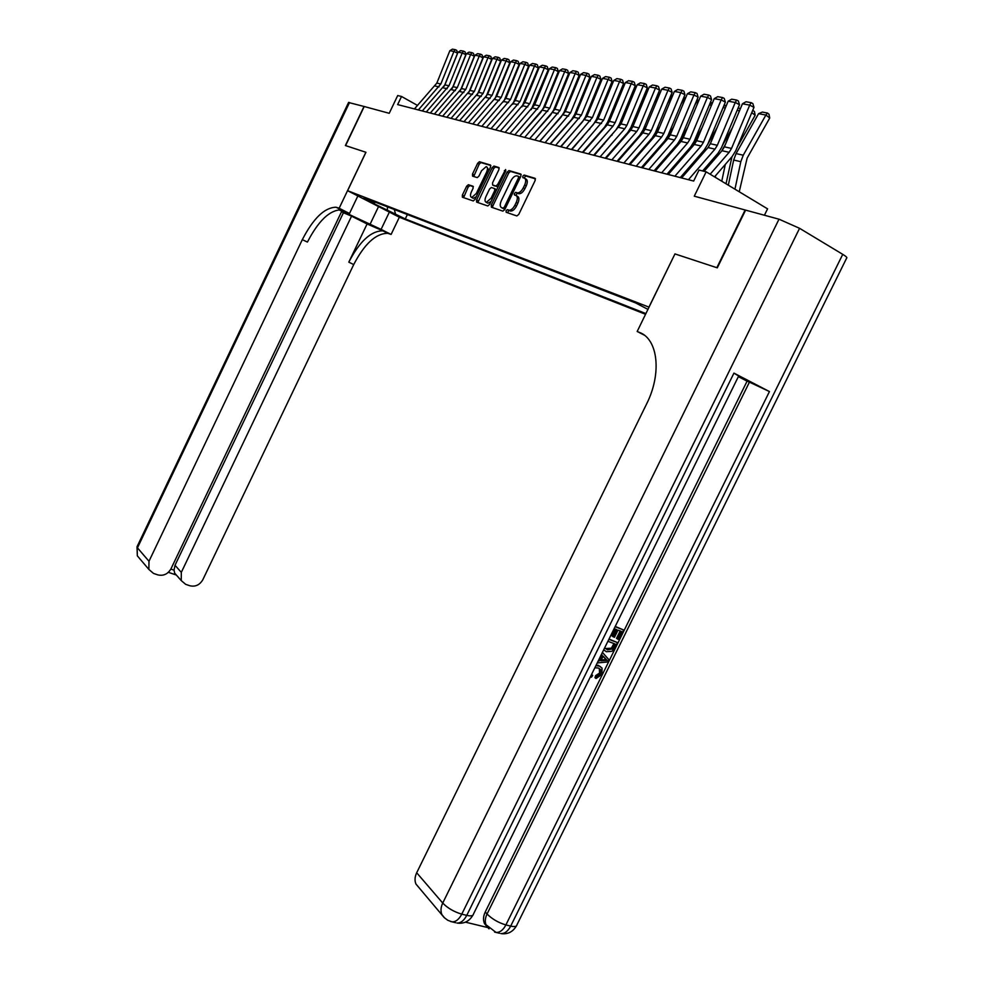 <?xml version="1.0" encoding="UTF-8"?>
<svg xmlns="http://www.w3.org/2000/svg" width="983" height="983" viewBox="0 0 983 983"><rect width="100%" height="100%" fill="white"/><g stroke="black" fill="none" stroke-linecap="round" stroke-linejoin="round"><path stroke-width="1.47" d="M506.098 210.731L506.159 212.267L516.837 215.941L518.766 214.405L535.157 180.503L535.022 178.304L524.136 175.06L522.796 176.154L522.87 177.665L524.271 178.083C526.065 179.041 526.188 181.363 524.639 185.05L523.275 187.864C521.469 191.218 519.515 192.889 517.427 192.877L515.706 192.361L514.441 193.454L514.514 194.978L515.891 195.42C517.672 196.416 517.783 198.75 516.235 202.449L514.883 205.25C513.089 208.568 511.16 210.215 509.096 210.215L507.351 209.649L506.098 210.731M516.456 195.728L517.476 196.293C519.257 197.276 519.38 199.623 517.82 203.309L516.468 206.111C514.687 209.428 512.757 211.075 510.681 211.062L508.936 210.509L507.461 212.721M535.465 178.845L525.659 175.92L524.136 178.046M524.897 178.439L525.844 178.967C527.65 179.914 527.773 182.236 526.224 185.934L524.861 188.736C523.054 192.09 521.113 193.762 519.012 193.749L517.291 193.221L515.792 195.396M401.936 217.845L392.475 213.102L401.936 217.845M468.399 184.73L466.642 186.205L462.342 195.15L462.391 197.227L473.253 200.95L474.961 199.451L490.542 167.098L490.468 165.021L479.397 161.728L477.689 163.239L472.491 174.065L472.54 176.129L477.259 177.604L478.967 176.092L481.572 170.698L486.18 166.631C487.728 167.233 487.863 169.101 486.56 172.234L476.313 193.491L471.766 197.509C470.206 196.883 470.071 194.99 471.385 191.845L473.081 188.318L473.02 186.242L468.399 184.73L469.948 185.554L468.178 187.028L463.595 197.632M364.226 106.508L345.598 145.607L365.946 152.291L347.601 190.702L648.94 307.114L674.952 253.921L716.84 267.695L745.139 209.993L694.268 196.182L706.163 171.816L699.024 170.059L693.654 181.056L397.648 104.591L401.531 96.481L397.71 95.535L389.219 113.303L364.017 106.459L345.389 145.533L365.873 152.267L339.147 208.249L336.014 207.216C324.562 207.511 313.344 218.312 302.334 239.631L148.986 561.268L148.863 569.415L153.508 573.408L157.858 574.895C163.461 576.149 167.835 574.133 170.981 568.813L341.777 211.21L338.816 209.735M491.291 205.029L491.377 207.192L502.866 211.136L504.758 209.625L520.879 176.215L520.769 174.052L508.973 170.538L507.179 172.099L491.291 205.029L492.864 205.877L492.581 207.597M487.777 205.951L476.644 202.129L476.583 200.004L492.2 167.602L493.945 166.066L498.836 167.515L498.922 169.617L492.544 182.863L492.618 184.988L495.911 186.033L497.681 184.497L505.618 169.543L505.729 171.042L489.608 204.452L487.777 205.951M645.585 314.302L399.417 217.255L347.601 190.702M407.38 214.552L405.279 218.926L645.929 313.602M405.279 218.926L365.971 199.758L374.019 202.891L364.005 197.755L635.559 302.899L647.981 309.399M764.418 215.24L767.563 208.851L706.163 171.816M417.542 105.451L401.531 96.481M684.168 175.011L682.804 174.667M670.762 171.595L669.521 171.275M657.676 168.253L656.558 167.97M644.897 164.997L643.89 164.739M632.413 161.814L631.516 161.581M620.224 158.705L619.425 158.496M608.305 155.658L607.617 155.486M374.019 202.891L375.617 202.252M394.281 209.477L395.51 213.913M387.314 210.694L387.511 206.848M674.952 253.921L637.181 331.48L639.491 332.438C658.008 339.11 662.014 373.528 646.593 403.976L416.694 872.769L442.731 903.058L779.003 219.197L745.605 210.129L717.295 267.843L675.088 253.958M521.187 174.593L510.533 171.411L508.739 172.959L492.864 205.877M514.207 194.167L514.539 193.504M503.038 208.175L504.353 207.118L518.483 177.837L518.41 176.326L516.726 175.834C514.65 175.834 512.708 177.493 510.927 180.823L501.318 200.729C499.782 204.366 499.88 206.688 501.613 207.696L505.078 208.961M520.265 177.493L518.545 176.399M502.706 208.285L501.613 207.696M504.623 209.023L503.185 208.543M499.241 168.032L495.493 166.926L493.749 168.449L477.849 202.535M494.019 185.75L498.197 186.659M485.921 196.6C484.594 199.807 484.742 201.724 486.364 202.375L491.021 198.308L494.695 190.69L494.609 188.564L491.316 187.507L489.571 189.031L485.921 196.6M487.126 202.781L487.924 203.211L491.033 201.515M496.575 190.014L494.768 188.65M473.376 186.684L469.948 185.554M472.553 197.927L473.315 198.333L476.251 196.76M488.956 170.403L486.954 167.049M490.849 165.525L480.933 162.576L479.225 164.087L473.72 176.498M739.241 191.759L747.129 158.116L769.726 118.021L765.892 115.036L743.259 155.203L740.813 161.691L734.952 189.178M758.569 113.672L762.329 112.074L767.465 113.033L765.892 115.036L758.569 113.672L736.083 153.594L733.662 160.032L728.317 185.185M767.465 113.033L768.989 114.225L769.726 118.021M704.135 171.325L722.014 150.706L724.385 146.848L742.435 103.793L749.71 105.107L751.123 102.662L752.831 103.559L753.986 107.356L735.825 150.596L732.249 156.395L714.53 176.866M753.986 107.356L749.71 105.107L731.524 148.433L729.14 152.316L710.156 174.224M742.435 103.793L746.023 101.753L751.123 102.662M596.288 664.864L600.392 666.572M595.845 665.749L599.36 666.093L602.038 668.084L601.903 674.424L596.067 678.503L594.985 677.68L595.6 675.64L599.581 673.048L599.311 668.44M615.235 626.417L623.652 629.992L618.897 639.614L616.525 638.348L620.162 630.951M617.619 639.134L621.428 631.43L618.012 630.128L614.461 637.316L612.077 636.038L615.469 629.157M465.426 922.165L487.519 927.497M487.015 926.674L484.496 923.59C482.972 920.174 483.218 916.303 485.246 911.991L487.04 913.993L749.427 382.141L769.443 391.566L733.932 373.122L738.663 376.022L473.45 914.067C473.167 915.886 470.943 916.316 466.753 915.37L733.932 373.122M738.356 376.636L747.08 381.171L485.246 911.991M604.213 650.427L603.599 650.021M609.018 639.036L617.435 642.587L615.137 647.256L612.016 651.287L606.413 651.729L603.685 649.849M637.181 331.48L644.172 335.08M779.003 219.197L799.572 228.314L842.75 254.351C846.179 256.452 847.481 257.706 846.646 258.111L516.935 924.856C516.702 926.576 514.625 926.994 510.693 926.097L842.75 254.351M419.041 887.674L415.969 884.073C414.519 880.682 414.752 876.91 416.694 872.769M747.08 381.171L749.427 382.141M613.183 636.824L616.722 629.636L614.142 628.641M615.088 626.712L623.652 629.992M608.858 639.355L617.435 642.587M604.705 647.797L607.383 649.812L612.507 648.964L615.211 644.037L607.912 641.285M605.282 648.559L611.401 648.166L613.945 643.558M607.383 649.812L606.29 649.013M612.507 648.964L611.401 648.166M613.847 646.802L612.741 646.003M598.192 660.994L599.261 660.92L602.137 655.096L601.461 654.371M602.419 652.417L608.956 659.777L607.887 661.94L597.222 662.96M605.54 658.696L603.144 656.153L600.846 660.822L607.138 660.379L603.034 656.374M602.137 655.096L601.375 654.531M599.261 660.92L598.512 660.355M601.301 659.9L606.056 659.568L604.459 657.885M607.138 660.379L606.056 659.568M591.631 674.313L592.38 675.198M596.067 678.503L596.681 676.464L600.662 673.871L600.773 669.718L598.414 668.022L594.85 667.776M600.662 673.871L599.581 673.048M596.681 676.464L595.6 675.64M599.36 666.093L598.266 665.282M592.7 675.444L591.385 677.238L590.513 676.574M591.385 677.238L590.574 676.451M339.012 209.711L381.085 229.383L391.099 234.433L387.818 233.327C375.973 233.29 364.595 243.698 353.72 264.55L202.817 579.737C199.696 584.996 195.408 586.998 189.928 585.77L185.676 584.332L181.253 580.597L181.314 572.364L351.57 216.149L343.423 212.746L175.011 565.299L181.314 572.364M357.861 195.961L349.493 213.471L340.487 209.735M349.493 213.471L339.147 208.249M338.189 208.322L341.15 209.809C329.661 210.067 318.418 220.819 307.421 242.088L302.334 239.631M341.506 211.787L343.423 212.746M367.089 223.964L382.879 230.833C371.058 230.821 359.704 241.265 348.805 262.166L367.089 223.964L351.57 216.149M348.56 102.502L364.017 106.459M389.366 212.107L381.085 229.383M399.356 217.218L391.099 234.433M170.858 569.083L174.04 570.165L175.011 565.299M174.04 570.165L174.679 573.15L176.117 574.895M726.019 183.796L731.966 156.727M737.471 146.664L755.153 115.269L751.762 112.64M725.319 164.407L721.755 181.228M715.636 175.588L715.28 177.309M725.503 144.182L721.547 151.235M752.745 110.305L754.44 111.521L755.153 115.269M717.271 156.174L718.315 152.869M722.419 145.459L732.372 127.79M739.29 111.3L737.361 109.826M711.545 160.684L710.967 163.448M710.684 142.965L708.288 147.229M738.282 107.614L740.26 108.99M738.725 107.7L737.741 108.916M703.816 152.377L705.18 148.802M707.76 144.218L717.074 127.679M725.122 108.462L723.304 107.073M698.102 157.059L697.574 159.565M688.948 167.602L688.419 170.108M724.176 105.009L726.118 106.09M724.864 105.132L723.328 107M685.556 173.401L686.085 170.895M690.717 148.642L702.194 127.495M711.287 105.697L709.751 104.53L708.878 106.078M684.967 153.532L684.487 155.805M676.046 163.768L675.579 166.041M710.39 102.453L712.27 103.35M711.323 102.625L709.542 104.481M681.612 177.948L708.018 147.548L710.353 143.739L728.157 101.2L735.259 102.49L736.672 100.069L738.368 100.966L739.511 104.702L721.596 147.425L718.069 153.164L702.648 170.944M739.511 104.702L735.259 102.49L717.332 145.287L714.973 149.121L688.419 179.717M728.157 101.2L731.696 99.185L736.672 100.069M668.231 174.495L694.354 144.464L696.677 140.704L714.223 98.669L721.153 99.922L722.566 97.55L724.25 98.423L725.38 102.121L707.723 144.329L704.233 149.994L680.261 177.604M725.38 102.121L721.153 99.922L703.472 142.216L701.137 146L674.879 176.215M714.223 98.669L717.713 96.678L722.566 97.55M655.17 171.128L681.022 141.454L683.308 137.743L700.633 96.199L707.391 97.428L708.804 95.081L710.476 95.953L711.581 99.602L694.17 141.319L690.717 146.909L667.002 174.175M711.581 99.602L707.391 97.428L689.955 139.217L687.645 142.953L661.67 172.799M700.633 96.199L704.061 94.233L708.804 95.081M642.427 167.823L667.998 138.517L670.259 134.855L687.35 93.79L693.949 94.995L695.362 92.672L697.033 93.532L698.114 97.145L680.936 138.37L677.533 143.899L654.064 170.833M698.114 97.145L693.949 94.995L676.746 136.293L674.473 139.979L648.755 169.469M687.35 93.79L690.73 91.849L695.362 92.672M672.9 169.125L673.367 166.864M677.975 144.956L687.695 127.212M697.795 103.006L696.542 102.048L694.76 105.206M672.126 150.092L671.708 152.144M663.451 160.057L663.034 162.097M696.947 99.959L698.766 100.671M698.114 100.168L696.111 101.974M629.968 164.616L655.28 135.654L657.516 132.029L674.375 91.444L680.826 92.611L682.239 90.325L683.898 91.173L684.967 94.737L668.022 135.494L664.643 140.95L641.42 167.565M684.967 94.737L680.826 92.611L663.857 133.43L661.608 137.079L636.161 166.213M674.375 91.444L677.717 89.514L682.239 90.325M660.515 164.984L660.932 162.945M665.589 141.282L673.588 126.868M684.61 100.377L683.627 99.627L680.986 104.309M659.581 146.762L659.212 148.593M651.139 156.444L650.758 158.275M683.812 97.526L685.569 98.067M685.2 97.784L682.988 99.504M617.803 161.47L642.857 132.852L645.069 129.264L661.706 89.134L667.998 90.276L669.423 88.028L671.07 88.875L672.126 92.39L655.391 132.68L652.061 138.075L629.071 164.382M672.126 92.39L667.998 90.276L651.262 130.641L649.038 134.241L623.849 163.031M661.706 89.134L665 87.229L669.423 88.028M648.411 160.966L648.78 159.135M653.584 137.595L659.826 126.451M671.733 97.808L671.008 97.268L667.555 103.387M647.318 143.506L646.998 145.128M639.085 152.918L638.766 154.552M670.984 95.142L672.679 95.523M672.569 95.437L671.008 97.268L670.16 97.108M605.909 158.398L630.717 130.112L632.905 126.561L649.321 86.897L655.477 88.003L656.89 85.779L658.524 86.615L659.568 90.104L643.066 129.928L639.773 135.273L617.005 161.261M659.568 90.104L655.477 88.003L638.95 127.913L636.751 131.476L611.819 159.922M649.321 86.897L652.577 85.005L656.89 85.779M636.554 157.071L636.886 155.449M642.034 133.786L646.433 125.971M659.138 95.314L654.457 102.429M635.337 140.336L635.043 141.773M627.301 149.502L627.019 150.94M658.438 92.82L660.048 93.115M659.863 93.582L658.659 94.958L657.639 94.761M594.285 155.388L621.01 123.932L637.217 84.698L643.226 85.791L644.651 83.592L646.273 84.415L647.305 87.856L631 127.249L627.744 132.521L605.221 158.214M647.305 87.856L643.226 85.791L626.921 125.246L624.746 128.773L600.072 156.887M637.217 84.698L640.425 82.83L644.651 83.592M624.967 153.287L625.249 151.849M630.779 130.026L633.359 125.443M646.839 92.869L641.678 101.458M623.603 137.251L623.357 138.492M615.776 146.172L615.53 147.425M646.187 90.547L647.686 90.829M647.195 92.021L645.389 92.463M582.919 152.451L607.236 124.816L609.374 121.351L625.372 82.547L631.258 83.616L632.671 81.442L634.293 82.265L635.301 85.668L619.216 124.62L615.997 129.842L593.683 155.24M635.301 85.668L631.258 83.616L615.161 122.629L613.011 126.119L588.571 153.913M625.372 82.547L628.542 80.704L632.671 81.442M613.613 149.613L613.859 148.359M634.834 90.448L629.194 100.463M612.139 134.229L611.93 135.31M604.508 142.928L604.287 144.01M634.207 88.323L635.608 88.581M634.809 90.485L633.421 90.227M571.811 149.588L597.996 118.832L613.797 80.446L619.56 81.491L620.973 79.34L622.571 80.164L623.578 83.53L607.691 122.052L604.508 127.212L582.415 152.328M623.578 83.53L619.56 81.491L603.66 120.086L577.34 151.013M613.797 80.446L616.931 78.615L620.973 79.34M602.505 146.037L602.714 144.956M622.251 90.117L617.005 99.443M600.908 131.292L600.736 132.213M596.964 151.505L596.755 152.574M593.462 139.77L593.29 140.68M622.497 86.16L623.787 86.393M623.013 88.273L621.711 88.028M560.937 146.774L586.876 116.363L602.481 78.394L608.108 79.414L609.521 77.288L611.119 78.099L612.102 81.429L596.411 119.533L593.265 124.644L571.393 149.477M612.102 81.429L608.108 79.414L592.405 117.591L566.343 148.175M602.481 78.394L605.565 76.588L609.521 77.288M591.631 142.56L591.803 141.65M609.952 89.809L605.11 98.423M589.923 128.429L589.775 129.191M586.114 148.126L585.929 149.035M582.661 136.686L582.514 137.436M611.033 84.034L612.237 84.255M611.463 86.111L610.271 85.89M550.308 144.034L573.912 117.309L575.977 113.942L591.397 76.379L596.914 77.387L598.315 75.286L599.9 76.084L600.871 79.377L585.376 117.075L582.255 122.138L560.605 146.688M600.871 79.377L596.914 77.387L581.395 115.146L555.592 145.398M591.397 76.379L594.457 74.597L598.315 75.286M580.978 139.181L581.113 138.431M597.934 89.453L593.474 97.378M575.485 144.833L575.338 145.582M599.814 81.945L600.932 82.154M600.171 83.997L599.065 83.788M514.773 195.064L515.485 195.285M539.888 141.343L565.323 111.583L580.56 74.413L585.954 75.396L587.355 73.32L588.928 74.118L589.886 77.374L574.588 114.679L571.492 119.68L550.038 143.96M589.886 77.374L585.954 75.396L570.619 112.762L545.074 142.682M580.56 74.413L583.57 72.644L587.355 73.32M586.2 89.06L582.108 96.322M588.842 79.918L589.874 80.102M589.124 81.933L588.104 81.736M529.702 138.714L554.891 109.273L569.943 72.484L575.215 73.442L576.616 71.403L578.188 72.189L579.134 75.408L564.009 112.32L560.961 117.272L539.704 141.294M579.134 75.408L575.215 73.442L560.077 110.428L534.764 140.016M569.943 72.484L572.917 70.739L576.616 71.403M574.736 88.617L571 95.265M578.102 77.927L579.048 78.099M578.311 79.906L577.365 79.721M514.809 134.855L539.642 105.894L554.437 69.67L558.295 71.599L543.525 107.761L540.539 112.603L519.688 136.121L544.68 107.012L559.548 70.604L564.721 71.538L566.11 69.523L567.67 70.297L568.604 73.479L553.662 110.01L550.64 114.913L529.591 138.677M568.604 73.479L564.721 71.538L549.755 108.13L524.689 137.411M559.548 70.604L562.485 68.871L566.11 69.523M563.529 88.151L560.138 94.196M567.584 75.974L568.444 76.133M567.719 77.915L566.859 77.755M509.956 133.602L534.666 104.788L549.374 68.761L554.437 69.67L555.825 67.68L557.373 68.441L558.295 71.599M549.374 68.761L552.274 67.041L555.825 67.68M552.593 87.634L549.509 93.115M557.287 74.069L558.074 74.216M557.349 75.974L556.575 75.826M500.384 131.132L524.873 102.613L539.397 66.942L544.361 67.852L545.749 65.873L547.285 66.635L548.207 69.756L531.201 109.678M548.207 69.756L544.361 67.852L529.739 103.694L505.139 132.361M539.397 66.942L542.272 65.247L545.749 65.873M541.891 87.094L539.114 92.033M547.199 72.201L547.912 72.324M547.199 74.081L546.499 73.946M490.996 128.712L515.264 100.487L529.628 65.173L534.494 66.058L535.87 64.104L537.406 64.853L538.303 67.95L521.948 106.864M538.303 67.95L534.494 66.058L520.044 101.544L495.665 129.916M529.628 65.173L532.467 63.49L535.87 64.104M531.422 86.529L528.94 90.952M537.296 70.444L537.959 70.481M537.259 72.214L536.62 72.091M481.805 126.34L505.852 98.398L520.056 63.44L524.824 64.3L526.2 62.371L527.724 63.121L528.608 66.18L512.721 104.309M528.608 66.18L524.824 64.3L510.533 99.443L486.376 127.52M520.056 63.44L522.858 61.769L526.2 62.371M521.174 85.939L518.975 89.858M527.552 68.785L528.203 68.675M472.798 124.005L496.624 96.359L510.669 61.732L515.338 62.58L516.726 60.663L518.225 61.413L519.11 64.436L503.603 101.876M519.11 64.436L515.338 62.58L501.219 97.366L477.283 125.16M510.669 61.732L513.445 60.086L516.726 60.663M511.16 85.324L509.231 88.765M518.016 67.151L518.643 66.905M463.964 121.732L487.58 94.343L501.477 60.061L506.048 60.897L507.425 59.005L508.924 59.742L509.796 62.74L494.633 99.541M509.796 62.74L506.048 60.897L492.078 95.351L468.363 122.863M501.477 60.061L504.218 58.427L507.425 59.005M501.355 84.685L499.683 87.684M455.313 119.484L478.709 92.377L492.446 58.427L496.943 59.238L498.307 57.37L499.806 58.108L500.666 61.069L485.811 97.268M500.666 61.069L496.943 59.238L483.132 93.36L459.614 120.602M492.446 58.427L495.162 56.805L498.307 57.37M491.758 84.034L490.333 86.59M446.81 117.296L470.009 90.448L483.599 56.817L488.01 57.616L489.374 55.773L490.861 56.498L491.709 59.435L477.173 95.032M491.709 59.435L488.01 57.616L474.347 91.419L451.037 118.39M483.599 56.817L486.29 55.22L489.374 55.773M482.358 83.358L481.166 85.496M438.492 115.146L461.482 88.556L474.924 55.245L479.249 56.031L480.613 54.2L482.075 54.925L482.923 57.825L468.694 92.807M482.923 57.825L479.249 56.031L465.733 89.502L442.633 116.215M474.924 55.245L477.578 53.66L480.613 54.2M473.155 82.67L472.184 84.415M464.148 81.97L463.386 83.322M455.313 81.245L454.748 82.24M430.308 113.033L453.114 86.701L466.409 53.709L470.648 54.47L472.012 52.664L473.474 53.377L474.31 56.252L460.388 90.596M474.31 56.252L470.648 54.47L457.279 87.634L434.375 114.077M466.409 53.709L469.038 52.124L472.012 52.664M422.297 110.956L444.894 84.882L458.053 52.185L462.219 52.947L463.571 51.141L465.02 51.853L465.844 54.716L452.241 88.396M465.844 54.716L462.219 52.947L448.985 85.791L426.278 111.988M458.053 52.185L460.658 50.625L463.571 51.141M414.421 108.929L436.833 83.1L449.858 50.698L453.937 51.435L455.289 49.666L456.739 50.366L457.55 53.193L444.255 86.197M457.55 53.193L453.937 51.435L440.839 83.985L418.34 109.936M449.858 50.698L452.426 49.15L455.289 49.666M510.374 210.989L508.789 210.129M516.468 206.111L514.883 205.25M517.82 203.309L516.235 202.449M517.353 193.233L515.768 192.373M518.741 193.676L517.156 192.815M524.861 188.736L523.275 187.864M526.224 185.934L524.639 185.05M525.708 175.932L524.136 175.06M509.01 210.522L507.412 209.674M508.739 172.959L507.179 172.099M510.607 171.423L509.034 170.563M505.631 207.806L504.353 207.118M519.761 178.537L518.483 177.837M478.143 200.839L476.583 200.004M493.749 168.449L492.2 167.602M495.567 166.938L494.019 166.078M494.179 185.836L492.618 184.988M497.398 186.868L495.837 186.008M498.909 185.173L497.681 184.497M505.594 171.312L504.365 170.624M492.262 198.971L491.021 198.308M495.924 191.366L494.695 190.69M477.517 194.143L476.313 193.491M487.752 172.885L486.56 172.234M474.015 174.9L472.491 174.065M479.225 164.087L477.689 163.239M480.994 162.588L479.471 161.74M463.878 195.973L462.342 195.15M468.178 187.028L466.642 186.205M743.259 155.203L736.083 153.594M740.813 161.691L733.662 160.032M722.014 150.706L729.14 152.316M724.385 146.848L731.524 148.433M642.759 334.122L639.491 332.438M799.572 228.314L461.777 914.153L466.753 915.37C463.964 920.653 460.708 923.209 456.96 923.037C463.902 924.008 469.223 921.39 472.921 915.161M769.443 391.566L505.889 924.929L510.693 926.097C507.941 931.282 504.66 933.776 500.863 933.58C507.633 934.526 512.819 931.982 516.419 925.925M484.496 923.59L496.059 932.425C499.856 932.621 503.136 930.127 505.889 924.929C498.406 922.705 492.127 919.056 487.04 913.993C485 918.319 484.754 922.189 486.29 925.617L489.018 928.849M499.536 933.26L494.572 932.044M415.969 884.073L444.181 917.557L447.793 920.297L451.983 921.833C455.719 922.017 458.987 919.449 461.777 914.153C454.048 911.868 447.707 908.169 442.731 903.058C440.728 907.321 440.458 911.192 441.932 914.645L444.734 918.097M455.645 922.718L450.533 921.464M604.434 660.576L603.341 659.753M343.104 210.35L337.955 207.757M384.894 231.41L389.858 233.917M348.805 262.166L353.72 264.55M349.518 102.515L137.46 547.85L148.986 561.268M139.733 558.663L137.35 555.862L137.079 546.646M378.541 206.565L369.866 224.702M708.018 147.548L714.973 149.121M710.353 143.739L717.332 145.287M694.354 144.464L701.137 146M696.677 140.704L703.472 142.216M681.022 141.454L687.645 142.953M683.308 137.743L689.955 139.217M667.998 138.517L674.473 139.979M670.259 134.855L676.746 136.293M655.28 135.654L661.608 137.079M657.516 132.029L663.857 133.43M642.857 132.852L649.038 134.241M645.069 129.264L651.262 130.641M630.717 130.112L636.751 131.476M632.905 126.561L638.95 127.913M618.835 127.434L624.746 128.773M621.01 123.932L626.921 125.246M607.236 124.816L613.011 126.119M609.374 121.351L615.161 122.629M595.882 122.261L601.522 123.526M597.996 118.832L603.66 120.086M584.774 119.754L590.304 120.995M586.876 116.363L592.405 117.591M573.912 117.309L579.319 118.525M575.977 113.942L581.395 115.146M563.271 114.9L568.567 116.092M565.323 111.583L570.619 112.762M552.864 112.553L558.037 113.721M554.891 109.273L560.077 110.428M542.665 110.256L547.74 111.398M544.68 107.012L549.755 108.13M532.675 108.007L537.652 109.125M534.666 104.788L539.642 105.894M522.895 105.795L527.76 106.901M524.873 102.613L529.739 103.694M513.31 103.633L518.078 104.714M515.264 100.487L520.044 101.544M503.923 101.519L508.592 102.576M505.852 98.398L510.533 99.443M494.719 99.443L499.303 100.475M496.624 96.359L501.219 97.366M485.688 97.403L490.185 98.423M487.58 94.343L492.078 95.351M476.841 95.412L481.24 96.408M478.709 92.377L483.132 93.36M468.154 93.459L472.479 94.429M470.009 90.448L474.347 91.419M459.639 91.53L463.878 92.488M461.482 88.556L465.733 89.502M451.283 89.65L455.448 90.583M453.114 86.701L457.279 87.634M443.087 87.794L447.167 88.716M444.894 84.882L448.985 85.791M435.039 85.988L439.045 86.885M436.833 83.1L440.839 83.985M510.681 211.062L509.096 210.215M517.291 193.221L515.706 192.361M519.012 193.749L517.427 192.877M525.659 175.92L524.074 175.048M508.936 210.509L507.351 209.649M510.533 171.411L508.973 170.538M504.684 209.047L503.099 208.187M495.493 166.926L493.945 166.066M497.484 186.881L495.911 186.033M487.924 203.211L486.364 202.375M473.315 198.333L471.766 197.509M480.933 162.576L479.397 161.728M469.862 185.541L468.326 184.706M599.679 668.895L600.773 669.718M382.879 230.833L387.818 233.327M341.15 209.809L336.014 207.216M174.679 573.15L181.253 580.597M348.596 102.416L136.993 546.831L137.35 555.862L148.863 569.415M168.376 572.327L176.35 575.043"/></g></svg>
